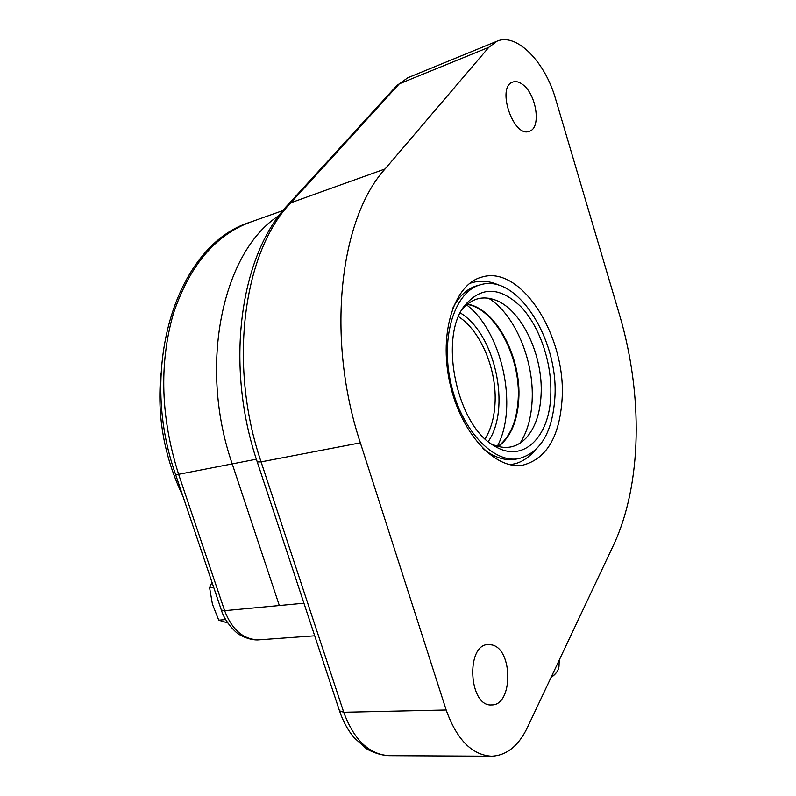 <?xml version="1.0" encoding="UTF-8"?>
<svg xmlns="http://www.w3.org/2000/svg" width="796" height="796" viewBox="0 0 796 796"><rect width="100%" height="100%" fill="white"/><g stroke="black" fill="none" stroke-linecap="round" stroke-linejoin="round"><path stroke-width="1.19" d="M497.311 446.287C518.534 406.895 502.196 331.842 466.526 304.828M562.125 398.517C559.727 436.546 546.643 458.755 522.892 465.133C495.221 470.327 460.576 433.104 449.75 382.558C438.596 332.091 454.635 283.834 481.958 277.058C521.38 264.799 566.105 336.499 562.125 398.517M518.584 458.685C492.814 463.6 460.675 429.104 450.665 382.359C440.337 335.683 455.242 290.948 480.714 284.709C517.191 273.446 558.702 339.743 554.902 397.194C552.603 432.268 540.494 452.765 518.584 458.685L515.131 459.262C504.644 460.914 493.928 457.352 482.973 448.576M452.536 308.709C458.844 296.172 467.113 288.48 477.341 285.625L480.714 284.709M488.615 298.241C515.032 314.44 534.395 361.076 532.116 400.846C531.24 417.81 527.25 431.89 520.136 443.103M462.108 309.405C471.739 298.291 483.072 295.276 496.087 300.331C522.086 310.291 543.36 356.071 541.081 394.886C540.096 413.602 535.091 428.009 526.066 438.089C516.335 448.108 504.773 450.058 491.391 443.969M550.772 395.065C549.737 437.133 522.902 464.118 494.256 445.86C457.471 426.248 438.616 339.613 463.919 306.49C480.675 286.072 499.749 286.232 521.141 306.967C540.046 327.126 552.116 363.364 550.772 395.065M211.985 582.284L209.597 587.717L212.423 604.134L218.741 620.174L227.765 622.979M225.626 619.567L218.741 620.174M213.666 587.269L209.597 587.717M522.574 84.446C536.514 94.147 541.509 128.106 529.4 131.27C513.599 138.424 496.047 87.013 512.743 82.068C515.758 81.003 519.032 81.789 522.574 84.446M492.087 644.949C513.151 649.357 513.042 705.624 491.639 704.918C468.675 707.037 465.531 644.073 488.376 644.541L492.087 644.949M555.588 98.953L619.378 314.38C643.098 394.04 642.322 484.018 613.358 545.449L527.221 727.902C518.345 746.15 506.415 755.573 491.45 756.2C471.839 754.936 456.745 739.534 446.168 709.992L360.359 442.835C325.673 338.21 339.564 218.96 385.075 168.951L488.824 47.302L497.022 41.203C516.584 32.457 545.21 62.038 555.588 98.953M557.12 664.57L558.623 661.406M488.237 441.551C511.36 408.288 495.092 333.554 460.237 312.908M485.152 438.845C490.873 429.412 494.157 417.82 494.983 404.07C497.231 370.508 481.122 331.216 458.556 316.649M250.332 222.164C215.179 235.158 189.508 265.715 173.319 313.843C158.981 364.25 160.752 417.741 178.622 474.316L232.223 463.899L279.326 605.517L224.621 610.671L221.358 610.054C225.109 623.188 238.133 634.531 238.641 633.994C239.596 635.158 250.501 640.88 259.337 639.815C243.775 639.904 232.203 630.193 224.621 610.671L178.622 474.316L175.558 474.396C137.23 366.429 177.528 244.113 250.332 222.164L282.988 210.542M279.147 215.487C223.258 250.621 197.667 364.269 232.223 463.899L256.362 459.212M471.909 282.68L470.754 282.55M510.425 464.794L511.41 464.197M468.028 304.261C496.256 309.942 521.042 358.389 518.266 399.642M467.361 304.132C495.918 308.5 521.619 357.573 518.763 399.393C517.37 421.532 510.574 437.253 498.356 446.576M446.168 709.992L343.733 712.271L339.504 710.848C342.967 721.216 347.832 730.151 354.101 737.663L365.911 748.29C369.046 750.737 380.04 755.503 389.154 755.663C369.125 754.459 353.981 739.991 343.733 712.271L261.088 461.889C227.706 364.07 243.576 251.546 290.779 202.801L385.075 168.951M488.824 47.302L399.303 83.839L290.779 202.801L288.222 204.472C239.666 255.168 224.581 365.792 257.257 461.959L261.088 461.889L360.359 442.835M303.933 603.199L279.326 605.517M288.222 204.472L396.826 85.55L407.88 77.729L497.022 41.203M559.23 660.123L559.021 666.073C558.673 670.172 556.046 673.894 551.14 677.247M221.358 610.054L175.558 474.396M182.921 496.207C164.095 456.765 156.792 415.741 160.991 373.145M499.898 285.605C489.61 280.64 479.49 279.933 469.531 283.485M508.923 464.446C517.878 464.496 526.793 459.65 535.658 449.909M467.033 304.4C495.241 308.699 521.062 357.742 518.166 399.532C516.743 421.621 510.007 437.263 497.958 446.466M389.154 755.663L491.45 756.2M314.709 635.815L259.337 639.815M339.504 710.848L257.257 461.959M396.826 85.55L407.88 77.729M559.021 666.073C558.692 670.292 556.026 674.083 551.051 677.446"/></g></svg>
